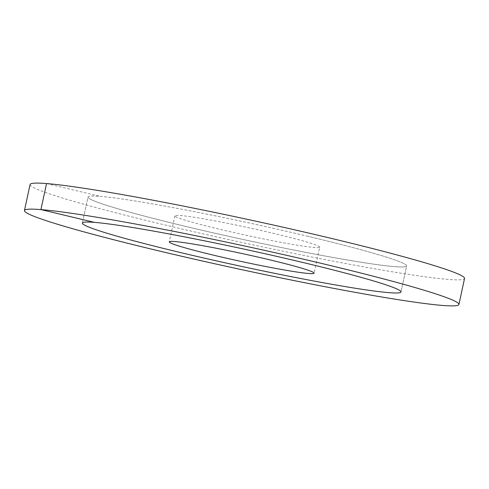 <?xml version="1.0" encoding="UTF-8"?>
<svg xmlns="http://www.w3.org/2000/svg" width="489" height="489" viewBox="0 0 489 489"><rect width="100%" height="100%" fill="white"/><g stroke="black" fill="none" stroke-linecap="round" stroke-linejoin="round"><path stroke-width="0.37" stroke-dasharray="2.44 1.83" d="M308.174 236.37A162.99 8.71 -167.8 0 0 88.008 197.043A162.99 8.71 -167.8 0 0 186.456 226.596A162.99 8.71 12.2 0 0 406.622 265.93A162.99 8.71 12.2 0 1 394.55 266.627A162.99 8.71 -167.8 0 1 215.386 233.332A162.99 8.71 -167.8 0 1 88.008 197.043L82.378 223.07L88.008 197.043A162.99 8.71 -167.8 0 1 100.08 196.346A162.99 8.71 12.2 0 1 279.237 229.641A162.99 8.71 12.2 0 1 406.622 265.93L400.992 291.957L406.622 265.93A162.99 8.71 12.2 0 0 308.174 236.37M319.727 247.141A74.084 3.961 12.2 0 0 274.977 233.705A74.084 3.961 -167.8 0 0 174.903 215.826A74.084 3.961 -167.8 0 0 219.653 229.262A74.084 3.961 12.2 0 0 319.727 247.141L314.097 273.174M30.08 184.518A222.257 11.877 -167.8 0 0 203.779 234.005A222.257 11.877 -167.8 0 0 448.089 279.402A222.257 11.877 12.2 0 0 464.55 278.455M46.541 183.564L100.08 196.346M174.903 215.826L169.273 241.859"/><path stroke-width="0.73" d="M302.544 262.404A162.99 8.71 -167.8 0 0 82.378 223.07A162.99 8.71 -167.8 0 0 180.826 252.63A162.99 8.71 12.2 0 0 400.992 291.957A162.99 8.71 12.2 0 1 388.92 292.654A162.99 8.71 -167.8 0 1 209.763 259.359A162.99 8.71 -167.8 0 1 82.378 223.07A162.99 8.71 -167.8 0 1 94.45 222.373A162.99 8.71 12.2 0 1 273.614 255.668A162.99 8.71 12.2 0 1 400.992 291.957A162.99 8.71 12.2 0 0 302.544 262.404M269.347 259.738A74.084 3.961 12.2 0 1 314.097 273.174A74.084 3.961 12.2 0 1 214.023 255.295A74.084 3.961 -167.8 0 1 169.273 241.859A74.084 3.961 -167.8 0 1 269.347 259.738M94.45 222.373L40.911 209.598A222.257 11.877 -167.8 0 0 24.45 210.545A222.257 11.877 -167.8 0 0 198.149 260.032A222.257 11.877 -167.8 0 0 442.459 305.436A222.257 11.877 12.2 0 0 458.92 304.482A222.257 11.877 12.2 0 0 285.221 254.995A222.257 11.877 12.2 0 0 40.911 209.598L46.541 183.564A222.257 11.877 -167.8 0 0 30.08 184.518L24.45 210.545M46.541 183.564A222.257 11.877 12.2 0 1 290.851 228.968A222.257 11.877 12.2 0 1 464.55 278.455L458.92 304.482"/></g></svg>
